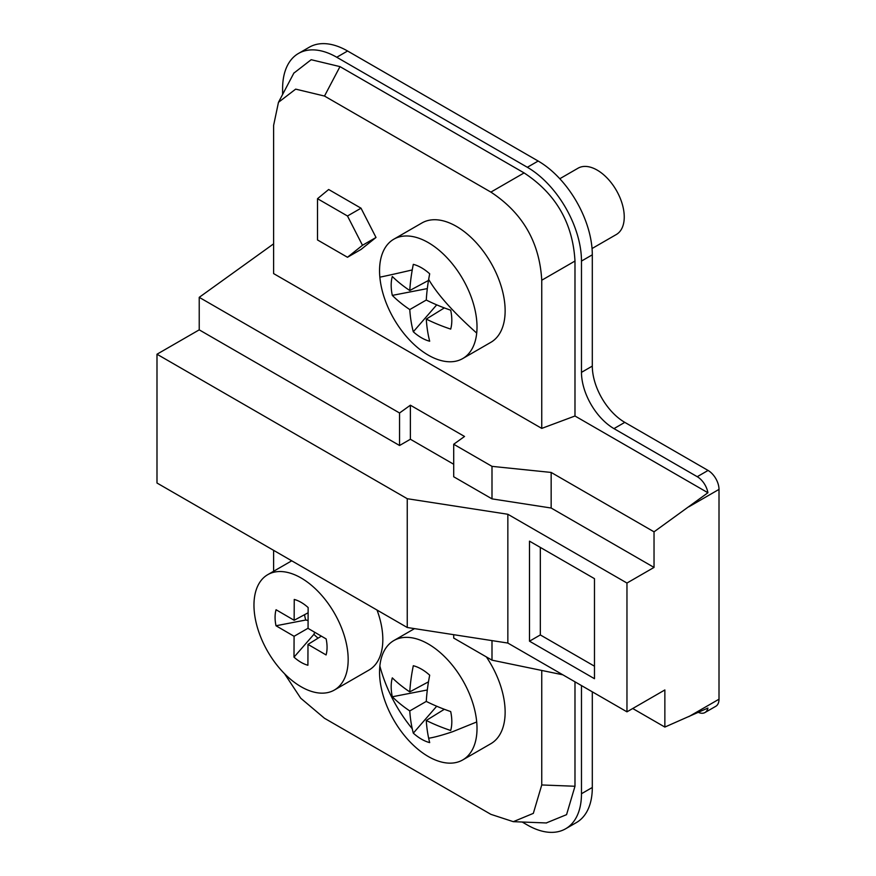 <?xml version="1.0" encoding="UTF-8"?>
<svg xmlns="http://www.w3.org/2000/svg" width="876" height="876" viewBox="0 0 876 876"><rect width="100%" height="100%" fill="white"/><g stroke="black" fill="none" stroke-linecap="round" stroke-linejoin="round"><path stroke-width="1.31" d="M379.855 277.166A68.908 39.792 -120 0 0 421.882 350.958A68.908 39.792 -120 0 0 462.736 358.558A68.908 39.792 -120 0 0 476.708 333.088A68.908 39.792 -120 0 0 477.015 327.011A68.908 39.792 -120 0 0 420.217 238.732A68.908 39.792 -120 0 0 393.828 239.192A68.908 39.792 -120 0 0 379.549 270.739A68.908 39.792 -120 0 0 379.855 277.166A162.334 1.993 -13.9 0 0 412.246 269.939A162.093 95.199 120.9 0 1 413.308 264.355A42.88 24.758 60 0 1 421.498 267.782A42.88 24.758 60 0 1 429.689 273.805A162.093 91.936 119.1 0 0 428.66 279.422A162.093 91.936 119.1 0 0 426.273 300.041A162.093 91.936 0.9 0 0 450.691 310.192A42.88 24.758 60 0 1 451.819 320.298A42.88 24.758 60 0 1 450.691 329.102A162.093 95.199 179.1 0 1 426.273 319.094A162.093 91.936 119.1 0 0 429.689 341.224A42.88 24.758 60 0 1 414.304 332.65A42.88 24.758 60 0 1 413.308 331.774A162.093 95.199 -59.1 0 1 409.771 309.567A162.093 95.199 179.1 0 1 392.306 295.387A42.88 24.758 60 0 1 391.178 285.28A42.88 24.758 60 0 1 392.306 276.477A162.093 91.936 0.9 0 0 409.771 290.514L428.484 280.44M412.246 269.939A162.093 95.199 120.9 0 0 409.771 290.514M427.313 288.598L392.306 295.387M426.273 300.041L409.771 309.567M436.708 304.859L413.308 331.774M444.351 307.914L426.273 319.094M393.828 239.192L421.947 222.953A68.908 39.792 60 0 1 475.055 241.415A68.908 39.792 60 0 1 505.134 310.772A68.908 39.792 60 0 1 490.867 342.319L462.736 358.558M541.751 280.232C539.583 242.313 522.633 212.945 490.878 192.107L324.492 96.053L295.672 89.133L278.469 102.317L273.608 125.421L273.608 273.586L541.751 428.397L541.751 280.232L574.985 261.048L574.985 416.001L707.918 492.75A15.472 8.935 -120 0 0 697.241 476.697L613.966 428.616A45.946 26.521 60 0 1 581.478 372.355L581.478 261.07A76.573 44.205 -120 0 0 527.341 167.283L336.756 57.258A76.573 44.205 -120 0 0 298.464 53.458A76.573 44.205 -120 0 0 282.609 88.52L282.609 94.466M317.517 198.699L328.664 189.501L361.022 208.192L376.012 237.473L361.022 249.452L347.487 257.27L362.478 245.291L347.487 216L317.517 198.699L317.517 239.958L347.487 257.27M293.832 73.157L311.177 59.71L339.987 66.62L524.1 172.922C555.866 193.76 572.816 223.128 574.985 261.048M156.99 354.222L156.99 483.015L407.252 627.501L407.252 498.707L156.99 354.222L199.224 329.847L199.224 297.336L273.608 243.846M541.751 428.397L574.985 416.001M654.033 531.831L654.033 567.418L551.157 508.025L491.994 498.871L453.702 476.763L453.702 444.252L491.994 466.36L551.157 472.438L654.033 531.831L707.918 492.75M453.702 444.252L464.532 436.467L410.384 405.205L399.555 412.99L199.224 297.336M284.558 673.743L300.72 698.205L324.492 718.276L490.878 814.341L513.314 821.677L533.331 813.366L541.751 784.962L574.985 786.254L566.564 814.658L546.241 822.958M574.985 786.254L574.985 681.824M698.424 712.385A15.472 8.935 -120 0 0 704.972 712.538A15.472 8.935 -120 0 0 707.918 708.049L664.862 727.069L632.713 708.509M522.184 822.017L527.341 824.995A76.573 44.205 -120 0 0 565.622 828.784A76.573 44.205 -120 0 0 581.478 793.733L581.478 685.58M562.819 674.805L491.994 660.165L453.702 638.057L453.702 634.684M541.751 784.962L541.751 670.447M273.608 550.336L273.608 571.272M377.03 610.057A66.62 38.456 60 0 1 369.026 670.03L334.38 690.036A66.62 38.456 -120 0 0 344.629 636.797A66.62 38.456 -120 0 0 301.3 578.083A66.62 38.456 -120 0 0 267.76 574.656A66.62 38.456 -120 0 0 257.511 627.884A66.62 38.456 -120 0 0 300.851 686.609A66.62 38.456 -120 0 0 334.38 690.036M486.355 656.912A68.908 39.792 60 0 1 505.134 712.144A68.908 39.792 60 0 1 490.867 743.691L462.736 759.93A68.908 39.792 -120 0 0 477.015 728.536A68.908 39.792 -120 0 0 477.015 728.383A68.908 39.792 -120 0 0 476.708 721.966A68.908 39.792 -120 0 0 444.395 656.452A68.908 39.792 -120 0 0 393.828 640.575A68.908 39.792 -120 0 0 379.855 666.045A68.908 39.792 -120 0 0 379.549 672.122A68.908 39.792 -120 0 0 393.554 719.667A68.908 39.792 -120 0 0 462.736 759.93M307.903 665.245A36.759 21.221 60 0 1 300.95 662.278A36.759 21.221 60 0 1 293.997 657.142L294.084 636.294L275.995 625.76A36.759 21.221 60 0 1 276.06 609.74L294.15 620.285L294.237 599.447A36.759 21.221 60 0 1 301.191 602.403A36.759 21.221 60 0 1 308.144 607.55L308.056 628.388L326.146 638.933A36.759 21.221 60 0 1 326.08 654.941L307.991 644.397L307.903 665.245M293.997 657.142L313.936 634.301A22.973 13.26 -120 0 0 318.108 638.144M307.991 644.397L321.35 636.14M314.659 632.231L313.936 634.301M304.574 614.689A22.973 13.26 -120 0 0 305.746 620.022L308.089 620.493M308.056 628.234L294.084 636.294M305.746 620.022L275.995 625.76M308.122 612.773L294.15 620.285M379.855 666.045A162.334 147.869 35.7 0 0 412.246 728.744A162.093 95.199 120.9 0 1 409.771 710.94A162.093 95.199 179.1 0 1 392.306 696.77A42.88 24.758 60 0 1 391.178 686.664A42.88 24.758 60 0 1 392.306 677.86A162.093 91.936 0.9 0 0 409.771 691.887A162.093 95.199 -59.1 0 1 413.308 665.727A42.88 24.758 60 0 1 429.689 675.188A162.093 91.936 119.1 0 0 426.273 701.413A162.093 91.936 0.9 0 0 450.691 711.564A42.88 24.758 60 0 1 451.819 721.671A42.88 24.758 60 0 1 450.691 730.475A162.093 95.199 179.1 0 1 426.273 720.466A162.093 91.936 119.1 0 0 427.433 731.493A162.093 91.936 119.1 0 0 428.66 738.227A162.093 91.936 119.1 0 0 429.689 742.607A42.88 24.758 60 0 1 421.498 739.18A42.88 24.758 60 0 1 413.308 733.146L436.708 706.231M412.246 728.744A162.093 95.199 120.9 0 0 413.308 733.146M392.306 696.77L427.313 689.97M409.771 710.94L426.273 701.413M409.771 691.887L428.484 681.824M426.273 720.466L444.351 709.286M654.033 567.418L626.964 583.044L507.85 514.267L507.85 643.061L407.252 627.501M507.85 643.061L626.964 711.838L664.862 689.949L664.862 727.069M491.994 660.165L491.994 640.608M626.964 583.044L626.964 711.838M298.464 53.458L309.294 47.216A76.573 44.205 60 0 1 347.586 51.005L538.171 161.042A76.573 44.205 60 0 1 592.307 254.817L592.307 366.102A45.946 26.521 -120 0 0 624.796 422.363L708.071 470.445A15.472 8.935 60 0 1 719.01 489.388L719.01 699.201A15.472 8.935 60 0 1 715.802 706.286L704.972 712.538M594.476 678.703L529.498 641.188L529.498 541.16L594.476 578.664L594.476 678.703M407.252 498.707L507.85 514.267M199.224 329.847L399.555 445.501L410.384 439.248L453.702 464.258M410.384 439.248L410.384 405.205M399.555 445.501L399.555 412.99M491.994 498.871L491.994 466.36M551.157 508.025L551.157 472.438M529.498 641.188L540.328 634.936L594.476 666.198M540.328 547.412L540.328 634.936M592.307 691.832L592.307 787.48A76.573 44.205 60 0 1 576.452 822.542L565.622 828.784M559.797 178.737L578.04 168.203A38.281 22.108 60 0 1 607.539 178.463A38.281 22.108 60 0 1 624.249 216.996A38.281 22.108 60 0 1 616.321 234.516L592.045 248.532M361.022 208.192L347.487 216M376.012 237.473L362.478 245.291M428.66 279.422C437.452 294.489 453.472 312.382 476.708 333.088M490.878 192.107L524.1 172.922M339.987 66.62L324.492 96.053M428.66 738.227C434.113 737.417 442.139 735.238 452.717 731.679L476.708 721.966M688.821 506.821L719.01 489.388M719.01 699.201L688.821 716.634M708.071 470.445L697.241 476.697M613.966 428.616L624.796 422.363M336.756 57.258L347.586 51.005M538.171 161.042L527.341 167.283M581.478 261.07L592.307 254.817M592.307 366.102L581.478 372.355M592.307 787.48L581.478 793.733M278.667 101.944L293.964 72.894M546.547 822.969L513.73 821.688M291.741 560.804L267.76 574.656M393.828 640.575L414.523 628.629"/></g></svg>
